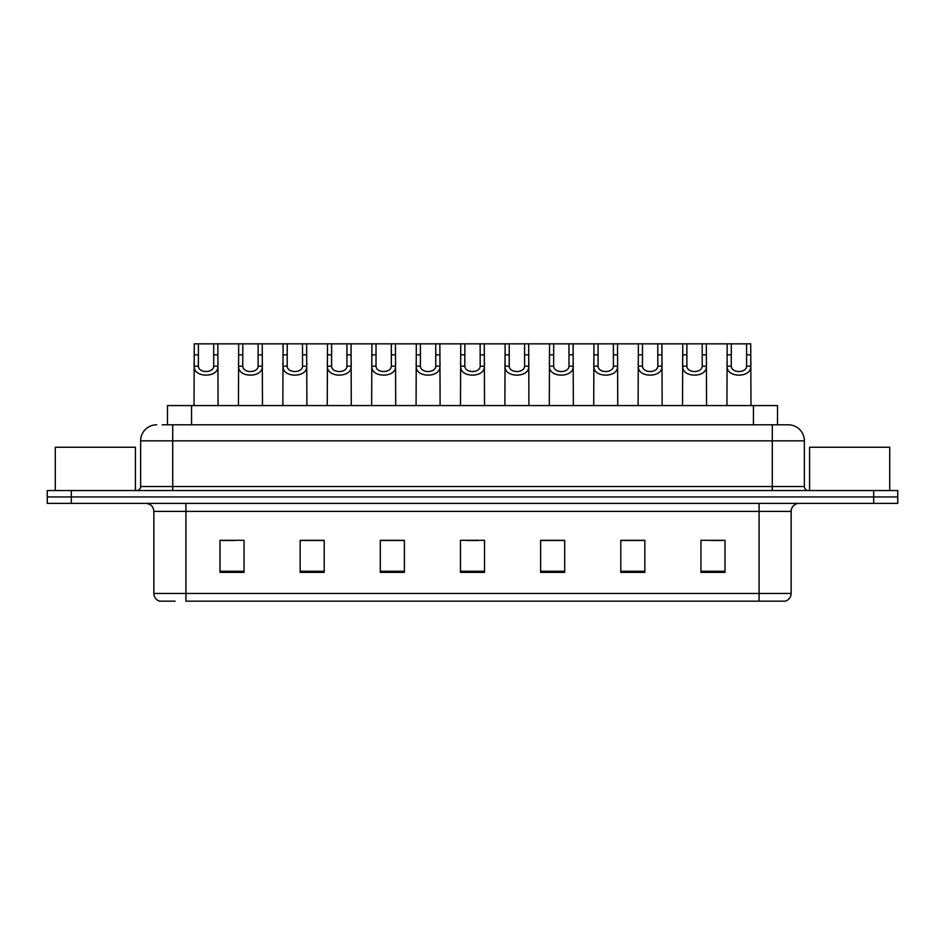 <?xml version="1.0" encoding="UTF-8"?>
<svg xmlns="http://www.w3.org/2000/svg" width="945" height="945" viewBox="0 0 945 945"><rect width="100%" height="100%" fill="white"/><g stroke="black" fill="none" stroke-linecap="round" stroke-linejoin="round"><path stroke-width="1.42" d="M167.501 424.801L167.501 405.57L777.499 405.57L777.499 424.801M175.085 601.162L160.036 601.162M791.142 593.46C790.918 597.299 788.992 599.862 785.366 601.162L759.071 601.162L759.071 593.46L791.142 593.46L791.142 511.375A8.021 8.021 0 0 1 799.151 503.366M159.634 601.162A8.021 8.021 0 0 1 153.858 593.46L153.858 511.375C153.385 506.508 150.716 503.839 145.849 503.366M71.3 490.538L897.75 490.538L897.75 496.952L47.25 496.952L47.25 503.366L71.3 503.366L71.3 496.952L47.25 496.952L47.25 490.538L71.3 490.538L71.3 496.952L897.75 496.952L897.75 503.366L71.3 503.366M725.004 572.375L725.004 540.316L700.954 540.316L700.954 572.375L725.004 572.375M644.844 572.375L644.844 540.316L620.794 540.316L620.794 572.375L644.844 572.375M564.685 572.375L564.685 540.316L540.635 540.316L540.635 572.375L564.685 572.375M244.046 572.375L244.046 540.316L219.996 540.316L219.996 572.375L244.046 572.375M324.206 572.375L324.206 540.316L300.156 540.316L300.156 572.375L324.206 572.375M404.365 572.375L404.365 540.316L380.315 540.316L380.315 572.375L404.365 572.375M484.525 572.375L484.525 540.316L460.475 540.316L460.475 572.375L484.525 572.375M759.071 601.162L185.929 601.162L185.929 593.46L759.071 593.46L759.071 511.375L153.858 511.375M644.124 540.481L633.941 540.481M621.916 540.481L644.844 540.481M710.734 540.481L722.76 540.481M399.877 540.481L389.694 540.481M300.156 540.481L323.084 540.481M311.059 540.481L300.876 540.481M222.24 540.481L234.265 540.481M555.306 540.481L545.123 540.481M466.487 540.481L478.513 540.481M404.365 540.481L380.315 540.481M564.685 540.481L540.635 540.481M162.646 424.801L782.72 424.801M162.28 424.801L172.699 424.801L172.699 440.842L140.64 440.842L140.64 486.533A4.004 4.004 0 0 1 136.623 490.538M156.669 424.801A16.03 16.03 0 0 0 140.64 440.842M788.331 424.801A16.03 16.03 0 0 1 804.36 440.842L772.301 440.842L772.301 424.801L788.083 424.801M804.36 440.842L804.36 486.533C804.573 488.943 805.92 490.278 808.377 490.538M198.403 343.838L198.367 366.176C198.651 373.287 213.452 373.287 213.724 366.176L213.7 343.838L194.268 343.838L194.02 405.57M213.7 343.838L217.834 343.838L218.071 405.57M218.071 363.282L217.846 366.176C218.815 378.106 193.288 378.106 194.245 366.176L194.02 363.282M217.834 343.838L238.672 343.838L238.435 405.57M242.806 343.838L242.77 366.176C243.054 373.287 257.855 373.287 258.139 366.176L258.103 343.838L238.672 343.838M258.103 343.838L262.237 343.838L262.486 405.57M262.486 363.282L262.261 366.176C263.218 378.106 237.691 378.106 238.648 366.176L238.435 363.282M287.221 343.838L287.185 366.176C287.457 373.287 302.27 373.287 302.542 366.176L302.506 343.838L283.087 343.838L282.838 405.57M302.506 343.838L306.641 343.838L306.889 405.57M306.889 363.282L306.664 366.176C307.633 378.106 282.106 378.106 283.063 366.176L282.838 363.282M331.624 343.838L331.589 366.176C331.872 373.287 346.673 373.287 346.957 366.176L346.921 343.838L327.49 343.838L327.253 405.57M346.921 343.838L351.056 343.838L351.292 405.57M351.292 363.282L351.079 366.176C352.036 378.106 326.509 378.106 327.466 366.176L327.253 363.282M376.039 343.838L376.004 366.176C376.275 373.287 391.088 373.287 391.36 366.176L391.324 343.838L371.905 343.838L371.657 405.57M391.324 343.838L395.459 343.838L395.707 405.57M395.707 363.282L395.482 366.176C396.451 378.106 370.924 378.106 371.881 366.176L371.657 363.282M262.237 343.838L283.087 343.838M306.641 343.838L327.49 343.838M351.056 343.838L371.905 343.838M135.43 490.538L135.43 447.245L55.271 447.245L55.271 490.538M889.729 490.538L889.729 447.245L809.57 447.245L809.57 490.538M420.442 343.838L420.407 366.176C420.69 373.287 435.491 373.287 435.775 366.176L435.739 343.838L416.308 343.838L416.072 405.57M435.739 343.838L439.874 343.838L440.11 405.57M440.11 363.282L439.897 366.176C440.854 378.106 415.327 378.106 416.284 366.176L416.072 363.282M464.857 343.838L464.822 366.176C465.094 373.287 479.906 373.287 480.178 366.176L480.143 343.838L460.723 343.838L460.475 405.57M480.143 343.838L484.277 343.838L484.525 405.57M484.525 363.282L484.301 366.176C485.269 378.106 459.731 378.106 460.699 366.176L460.475 363.282M509.26 343.838L509.225 366.176C509.509 373.287 524.31 373.287 524.593 366.176L524.558 343.838L505.126 343.838L504.89 405.57M524.558 343.838L528.692 343.838L528.928 405.57M528.928 363.282L528.716 366.176C529.672 378.106 504.146 378.106 505.102 366.176L504.89 363.282M395.459 343.838L416.308 343.838M439.874 343.838L460.723 343.838M484.277 343.838L505.126 343.838M553.675 343.838L553.64 366.176C553.912 373.287 568.725 373.287 568.996 366.176L568.961 343.838L549.541 343.838L549.293 405.57M568.961 343.838L573.095 343.838L573.343 405.57M573.343 363.282L573.119 366.176C574.076 378.106 548.549 378.106 549.517 366.176L549.293 363.282M598.079 343.838L598.043 366.176C598.327 373.287 613.128 373.287 613.411 366.176L613.376 343.838L593.944 343.838L593.708 405.57M613.376 343.838L617.51 343.838L617.746 405.57M617.746 363.282L617.534 366.176C618.491 378.106 592.964 378.106 593.921 366.176L593.708 363.282M642.494 343.838L642.458 366.176C642.73 373.287 657.543 373.287 657.814 366.176L657.779 343.838L638.359 343.838L638.111 405.57M657.779 343.838L661.913 343.838L662.161 405.57M662.161 363.282L661.937 366.176C662.894 378.106 637.367 378.106 638.336 366.176L638.111 363.282M686.897 343.838L686.861 366.176C687.145 373.287 701.946 373.287 702.229 366.176L702.194 343.838L682.762 343.838L682.514 405.57M702.194 343.838L706.328 343.838L706.565 405.57M706.565 363.282L706.352 366.176C707.309 378.106 681.782 378.106 682.739 366.176L682.514 363.282M731.3 343.838L731.276 366.176C731.548 373.287 746.349 373.287 746.633 366.176L746.597 343.838L727.166 343.838L726.929 405.57M746.597 343.838L750.732 343.838L750.98 405.57M750.98 363.282L750.755 366.176C751.712 378.106 726.185 378.106 727.154 366.176L726.929 363.282M528.692 343.838L549.541 343.838M573.095 343.838L593.944 343.838M617.51 343.838L638.359 343.838M661.913 343.838L682.762 343.838M706.328 343.838L727.166 343.838M191.551 424.801L191.551 405.57M753.448 424.801L753.448 405.57M759.071 503.366L759.071 511.375L791.142 511.375M153.858 593.46L185.929 593.46L185.929 503.366M873.7 503.366L873.7 490.538M484.525 571.264L460.475 571.264M404.365 571.264L380.315 571.264M324.206 571.264L300.156 571.264M244.046 571.264L219.996 571.264M564.685 571.264L540.635 571.264M644.844 571.264L620.794 571.264M725.004 571.264L700.954 571.264M172.699 490.538L172.699 486.533L804.36 486.533M140.64 486.533L172.699 486.533L172.699 440.842L772.301 440.842L772.301 490.538M217.846 366.176L213.724 366.176M198.367 366.176L194.245 366.176M198.403 354.836L194.268 354.836M217.834 354.836L213.7 354.836M262.261 366.176L258.139 366.176M242.77 366.176L238.648 366.176M242.806 354.836L238.672 354.836M262.237 354.836L258.103 354.836M306.664 366.176L302.542 366.176M287.185 366.176L283.063 366.176M287.221 354.836L283.087 354.836M306.641 354.836L302.506 354.836M351.079 366.176L346.957 366.176M331.589 366.176L327.466 366.176M331.624 354.836L327.49 354.836M351.056 354.836L346.921 354.836M395.482 366.176L391.36 366.176M376.004 366.176L371.881 366.176M376.039 354.836L371.905 354.836M395.459 354.836L391.324 354.836M439.897 366.176L435.775 366.176M420.407 366.176L416.284 366.176M420.442 354.836L416.308 354.836M439.874 354.836L435.739 354.836M484.301 366.176L480.178 366.176M464.822 366.176L460.699 366.176M464.857 354.836L460.723 354.836M484.277 354.836L480.143 354.836M528.716 366.176L524.593 366.176M509.225 366.176L505.102 366.176M509.26 354.836L505.126 354.836M528.692 354.836L524.558 354.836M573.119 366.176L568.996 366.176M553.64 366.176L549.517 366.176M553.675 354.836L549.541 354.836M573.095 354.836L568.961 354.836M617.534 366.176L613.411 366.176M598.043 366.176L593.921 366.176M598.079 354.836L593.944 354.836M617.51 354.836L613.376 354.836M661.937 366.176L657.814 366.176M642.458 366.176L638.336 366.176M642.494 354.836L638.359 354.836M661.913 354.836L657.779 354.836M706.352 366.176L702.229 366.176M686.861 366.176L682.739 366.176M686.897 354.836L682.762 354.836M706.328 354.836L702.194 354.836M750.755 366.176L746.633 366.176M731.276 366.176L727.154 366.176M731.3 354.836L727.166 354.836M750.732 354.836L746.597 354.836"/></g></svg>
